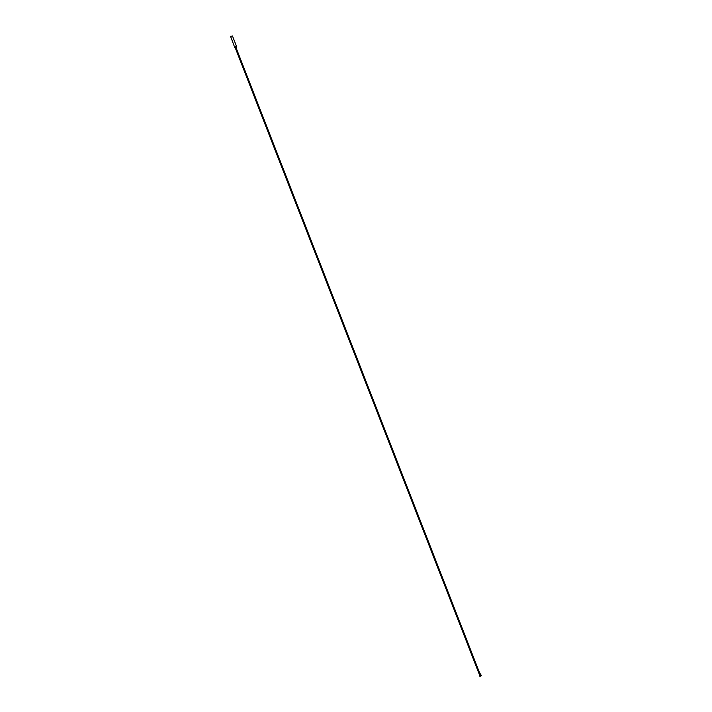 <?xml version="1.0" encoding="UTF-8"?>
<svg xmlns="http://www.w3.org/2000/svg" width="712" height="712" viewBox="0 0 712 712"><rect width="100%" height="100%" fill="white"/><g stroke="black" fill="none" stroke-linecap="round" stroke-linejoin="round"><path stroke-width="1.07" d="M234.746 47.428L234.675 46.894L236.589 46.538L236.651 47.215M234.657 47.286L230.555 36.312L232.468 35.974L236.589 46.538M234.764 47.41L234.702 46.894L236.562 46.547M235.209 47.508L235.841 47.117L479.648 673.036M479.888 672.947L479.158 673.285M480.894 675.839L479.229 673.24M236.099 47.766L236.598 47.286L234.8 47.553L236.669 46.832L236.099 47.784M234.684 47.268L235.298 47.918M481.481 675.652L479.719 673.027M480.199 676.338L479.772 674.104M235.093 47.401L478.9 673.329M479.149 673.258L479.879 676.338M479.639 673.018L481.125 675.635"/></g></svg>
